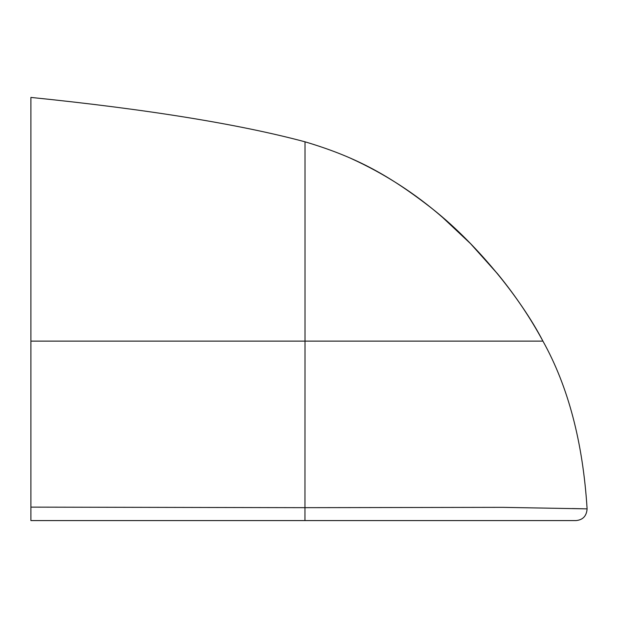 <?xml version="1.0" encoding="UTF-8"?>
<svg xmlns="http://www.w3.org/2000/svg" width="618" height="618" viewBox="0 0 618 618"><rect width="100%" height="100%" fill="white"/><g stroke="black" fill="none" stroke-linecap="round" stroke-linejoin="round"><path stroke-width="0.93" d="M30.9 510.406L30.9 520.58L576.03 520.58M343.562 520.58L301.7 520.58M277.343 520.58L272.615 520.58M255.582 520.58L214.879 520.58M188.32 520.58L186.551 520.58M175.558 520.58L162.225 520.58M148.59 520.58L127.54 520.58M124.141 520.58L67.509 520.58M66.304 520.58L31.626 520.58M188.467 520.58L68.977 520.58M546.065 520.58L544.837 520.58L546.065 520.58M476.787 520.58L541.901 520.58M536.494 520.58L474.276 520.58M462.982 520.58L458.494 520.58M443.515 520.58L434.825 520.58M430.344 520.58L428.544 520.58M390.452 520.58L388.537 520.58M348.204 520.58L323.786 520.58M576.076 520.58C582.905 519.908 586.582 516.007 587.1 508.861L502.65 507.347L305.006 507.664L30.9 507.131L30.9 520.58L255.682 520.58M421.221 520.58L323.438 520.58M244.913 520.58L238.865 520.58M232.013 520.58L200.804 520.58M244.898 520.58L238.664 520.58M232.692 520.58L211.835 520.58M210.074 520.58L209.031 520.58M206.227 520.58L205.477 520.58M203.963 520.58L201.383 520.58M587.1 508.861C582.928 442.364 568.205 386.451 542.921 341.113L305.006 341.113L305.006 141.808C238.795 124.11 147.432 109.316 30.9 97.42L30.9 119.027M30.9 214.492L30.9 223.847M30.9 97.42L30.9 507.131M30.9 257.729L30.9 283.778M30.9 438.185L30.9 472.206M572.399 508.544L583.492 508.784M30.9 341.113L305.006 341.113L304.952 520.58M521.963 341.113L542.921 341.113C530.576 318.185 515.682 296.014 498.208 274.577L471.016 244.102L442.619 217.443C416.022 194.253 386.76 175.164 354.832 160.178M305.006 141.808C353.581 156.284 386.644 173.588 428.768 206.018C475.396 241.646 520.997 298.602 542.921 341.113C531.04 318.811 515.906 296.354 497.521 273.735L470.252 243.33L443.029 217.791C415.149 193.395 384.35 173.558 350.63 158.285M30.9 520.58L62.851 520.58M110.97 520.58L117.783 520.58M232.847 520.58L238.563 520.58M245.114 520.58L251.464 520.58M383.492 520.58L387.471 520.58M414.439 520.58L417.884 520.58M430.259 520.58L434.91 520.58M443.485 520.58L458.541 520.58M506.474 520.58L530.244 520.58L506.474 520.58M538.649 520.58L544.435 520.58L538.649 520.58M434.547 520.58L436.911 520.58M443.909 520.58L458.502 520.58"/></g></svg>
